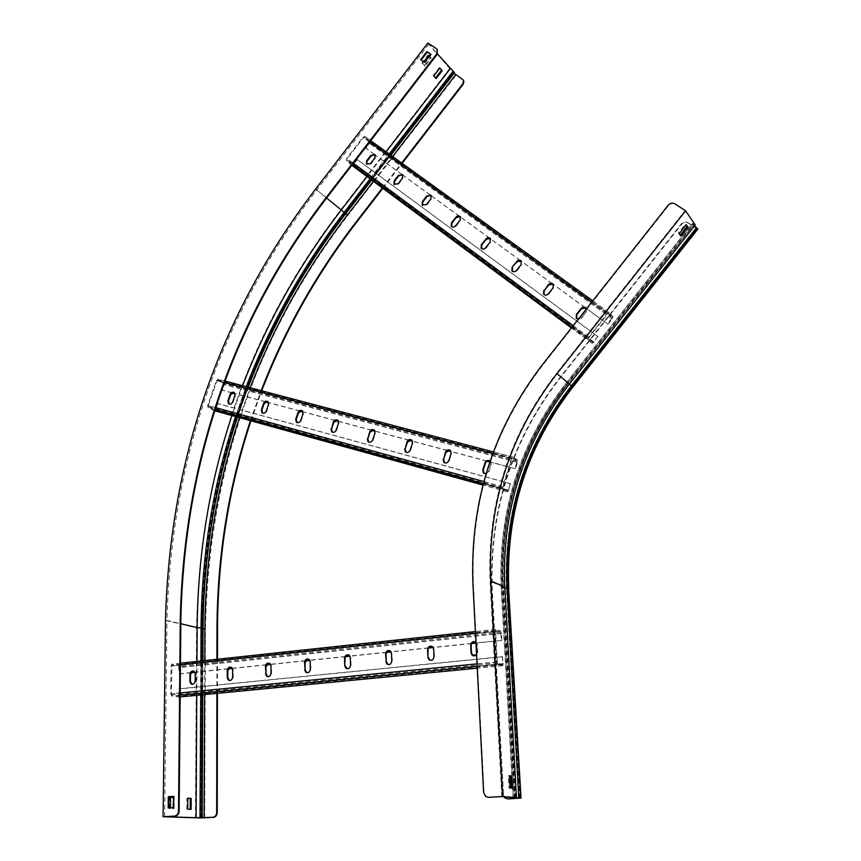 <?xml version="1.0" encoding="UTF-8"?>
<svg xmlns="http://www.w3.org/2000/svg" width="861" height="861" viewBox="0 0 861 861"><rect width="100%" height="100%" fill="white"/><g stroke="black" fill="none" stroke-linecap="round" stroke-linejoin="round"><path stroke-width="0.65" stroke-dasharray="4.3 3.23" d="M507.516 798.89L505.515 798.072L503.491 794.186L492.309 591.055C489.177 511.369 511.897 440.219 560.468 377.602L681.6 224.312C683.559 222.246 685.679 221.794 687.982 222.967L687.702 222.558C685.399 221.385 683.279 221.837 681.32 223.914L681.6 224.312M503.491 794.186L491.9 590.883C488.768 511.154 511.509 439.96 560.113 377.301L681.32 223.914M488.155 797.351L486.121 796.511L484.054 792.507L473.335 583.274C470.429 501.328 493.945 428.111 543.904 363.611L668.534 205.607C670.547 203.465 672.732 202.992 675.078 204.175L685.022 210.665L556.561 373.308L571.134 385.674L696.269 227.508L696.958 228.488L687.702 222.558M695.204 224.99L685.022 210.665M694.795 224.85L693.04 224.258L694.558 225.808M694.031 224.172L692.19 223.559L693.202 224.882L696.678 227.616M697.808 229.177L687.982 222.967M694.224 224.237L568.389 383.328C522.003 443.114 500.392 511.003 503.545 586.965L501.145 587.988L506.623 588.483C503.427 512.812 524.93 445.212 571.134 385.674L571.908 386.298L696.947 228.262M680.255 235.204L678.328 233.127L685.399 224.172L686.013 225.055M501.845 796.608L490.06 581.24C487.046 503.717 509.206 434.407 556.561 373.308M503.072 794.154L503.922 796.78M515.653 797.749L503.545 586.965L490.06 581.24M511.456 788.116L508.991 788.052L508.302 775.836L509.421 775.965M512.575 788.224L511.466 788.289M510.099 787.976L508.991 788.052M509.411 775.761L508.302 775.836M680.868 236.065L680.018 235.494M679.178 233.697L678.328 233.127M686.26 224.732L685.399 224.172M502.361 656.642L502.759 663.713L178.959 695.225L179.013 688.768L502.361 656.642L503.179 663.831L502.533 665.736L497.733 664.326L496.829 661.937L495.14 631.221L495.796 629.369L500.575 631.048L501.457 633.416L501.855 640.412L475.961 642.919M502.759 663.713L502.458 664.574L497.669 663.153L497.26 662.066L495.559 631.371L495.861 630.521L500.639 632.189L501.436 640.272M179.013 688.768L179.594 688.865L179.54 695.322L178.873 697.001L171.813 696.032L170.747 693.891L171.048 665.833L172.146 664.1L178.754 665.381L179.798 667.512L179.734 673.905L179.153 673.797L178.744 666.425L171.931 665.198L171.339 693.988L171.823 694.956L178.464 696.032L178.959 695.225M471.58 643.382L433.148 647.375M428.53 647.859L391.002 651.755M386.524 652.229L349.878 656.039M345.541 656.491L309.723 660.215M305.526 660.645L270.526 664.294M266.458 664.714L232.244 668.276M228.294 668.685L194.834 672.161M191.013 672.559L179.153 673.797M501.855 640.412L475.972 643.102M471.473 643.565L433.255 647.547M428.423 648.042L391.098 651.928M386.428 652.412L349.964 656.2M345.444 656.674L309.82 660.376M305.429 660.839L270.612 664.455M266.361 664.896L232.319 668.437M228.197 668.868L194.92 672.323M190.916 672.742L179.734 673.905M476.563 654.758L477.306 652.337L476.908 644.598L475.929 642.371M502.781 656.771L179.594 688.865M431.781 646.224L433.029 646.837L434.138 649.205L434.461 656.846C434.138 659.58 432.76 660.742 430.328 660.355M474.992 641.746L476.273 642.414L477.338 644.738L477.737 652.466C477.424 655.264 475.993 656.437 473.464 655.996M389.624 650.604L390.851 651.164L391.981 653.564L392.239 661.13C391.916 663.788 390.582 664.95 388.225 664.595M348.49 654.877L349.695 655.393L350.847 657.826L351.04 665.295C350.718 667.91 349.415 669.062 347.144 668.739M308.356 659.052L309.529 659.526L310.703 661.98L310.832 669.363C310.498 671.935 309.228 673.065 307.022 672.775M269.17 663.131L270.311 663.562L271.495 666.037L271.559 673.345C271.226 675.863 269.999 676.994 267.857 676.724M230.899 667.114L232.018 667.512L233.202 669.998L233.213 677.23C232.879 679.706 231.663 680.814 229.586 680.567M193.521 671.01L194.608 671.376L195.791 673.862L195.748 681.019C195.404 683.462 194.22 684.56 192.207 684.323M597.771 336.447L593.52 341.828L353.075 164.02L356.798 159.188L597.771 336.447L593.875 342.161L592.11 343.259L587.998 339.363L588.644 337.103L607.209 313.587L608.953 312.5L612.935 316.622L612.268 318.882L608.017 324.263L586.244 308.346M593.52 341.828L592.659 342.28L588.698 338.47L588.989 337.447L607.554 313.953L608.426 313.501L612.236 317.505L607.672 323.919M356.798 159.188L357.24 159.597L353.527 164.429L351.772 165.269L346.434 160.566L346.725 158.349L362.976 137.222L364.924 136.522L369.95 141.279L369.638 143.496L365.914 148.34L365.473 147.92L369.337 142.076L364.311 137.329L363.428 137.642L347.187 158.758L347.058 159.769L352.192 164.354L353.075 164.02M585.146 307.549L553.386 284.474M552.342 283.721L521.497 261.303M520.518 260.592L490.533 238.798M489.608 238.131L460.463 216.95M459.591 216.315L431.243 195.716M430.414 195.113L402.83 175.074M402.055 174.514L375.202 155.002M374.47 154.463L365.473 147.92M608.017 324.263L586.341 308.518M584.92 307.485L553.472 284.636M552.127 283.656L521.583 261.464M520.302 260.528L490.619 238.96M489.403 238.077L460.538 217.101M459.387 216.262L431.318 195.867M430.209 195.07L402.905 175.224M401.861 174.46L375.278 155.141M374.277 154.42L365.914 148.34M578.312 319.183L581.207 317.806L585.878 311.897L586.47 308.841M598.115 336.791L357.24 159.597M553.171 284.162L553.375 288.317L548.791 294.15L546.38 295.506L544.044 294.602M586.029 308.044L586.223 312.252L581.562 318.161L579.098 319.528L576.698 318.581M521.282 260.991L521.486 265.091L516.708 271.15L514.243 272.205L512.36 271.323M490.329 238.497L490.522 242.544L486.099 248.216L481.59 248.721M460.258 216.649L460.463 220.631L456.104 226.239L451.691 226.766M431.049 195.425L431.243 199.354L426.948 204.875L422.643 205.435M402.647 174.794L402.83 178.657L398.611 184.114L394.403 184.684M375.471 155.152L375.213 158.542L371.059 163.924L366.937 164.516M510.282 483.591L508.205 490.06L215.218 409.104L217.22 403.368L510.282 483.591L508.614 490.296L507.247 491.814L502.641 489.123L502.523 486.713L511.585 458.526L512.941 457.04L517.461 459.968L517.569 462.368L515.502 468.804L489.877 461.797M508.205 490.06L507.592 490.748L502.985 488.047L502.932 486.949L511.983 458.784L512.607 458.106L517.127 461.022L515.104 468.556M217.22 403.368L217.758 403.626L215.745 409.362L214.518 410.675L208.071 407.662L207.695 405.445L216.455 380.476L218.048 379.249L224.054 382.381L224.42 384.598L222.418 390.313L221.89 390.044L223.731 383.317L217.715 380.196L216.994 380.745L208.233 405.703L208.405 406.715L214.497 409.675L215.218 409.104M487.1 461.055L450.96 451.379M447.494 450.454L412.365 441.047M409.029 440.154L374.858 431.006M371.651 430.145L338.405 421.244M335.316 420.416L302.964 411.752M299.983 410.955L268.481 402.517M265.608 401.743L234.924 393.531M232.158 392.788L221.89 390.044M515.502 468.804L489.823 461.937M486.928 461.152L451.024 451.541M447.333 450.551L412.43 441.198M408.867 440.251L374.922 431.157M371.5 430.242L338.47 421.395M335.166 420.512L303.018 411.892M299.832 411.041L268.524 402.657M265.468 401.839L234.967 393.671M232.018 392.885L222.418 390.313M486.045 473.776L488.51 471.451L490.802 464.359L490.092 461.152M510.681 483.828L217.758 403.626M450.099 450.292L450.895 450.873L451.476 453.93L449.194 460.904C448.107 463.121 446.568 463.756 444.588 462.809M489.834 460.936L490.641 461.55L491.211 464.606L488.919 471.699C487.81 473.959 486.228 474.594 484.183 473.604M411.515 439.96L412.301 440.52L412.871 443.566L410.6 450.432C409.535 452.606 408.049 453.241 406.123 452.337M374.029 429.93L374.804 430.457L375.374 433.492L373.104 440.251C372.06 442.382 370.607 443.017 368.745 442.145M337.587 420.179L338.351 420.674L338.922 423.687L336.662 430.349C335.639 432.448 334.219 433.083 332.411 432.244M302.157 410.697L303.47 414.173L301.07 421.104L299.434 422.762L297.077 422.611M267.696 401.474L268.987 404.907L266.598 411.741L264.994 413.377L262.702 413.237M234.16 392.508L235.43 395.888L233.202 402.259L229.241 404.121M427.863 43.05L449.679 68.525L453.629 71.861L452.929 72.109L453.295 72.744L463.057 79.739M195.447 817.767L196.556 627.787L202.001 628.046C205.026 471.785 252.682 333.455 344.992 213.044L453.725 72.087L454.468 72.722L453.682 72.744L454.048 73.282M436.462 48.657L428.961 43.976L437.474 53.92M216.875 693.374L216.929 659.332M217.424 693.331L217.478 659.278M250.433 420.663L261.152 390.657M250.96 420.814L261.69 390.797M382.844 188.301L402.109 163.353M382.392 187.967L401.656 163.02M386.115 151.816L367.023 176.58M423.816 61.852L422.622 63.402L425.022 66.114L431.21 58.074L429.467 56.062M428.961 43.976L316.751 189.915C221.159 314.889 171.231 458.386 166.959 620.404L180.821 623.719M430.78 54.361L431.296 54.695L425.033 62.853L421.137 60.076M164.612 816.702L166.959 620.404M173.653 796.436L174.256 796.393L174.148 807.661L168.778 807.93M242.554 385.75L231.932 415.54M196.771 695.322L196.965 661.474M174.062 797.501L173.944 808.619L170.435 808.479L170.446 807.822M449.679 68.525L340.805 209.718L344.131 212.333L453.101 71.172M439.767 68.245L439.228 67.632L433.115 75.564L435.569 78.017M428.703 55.513L428.154 54.889L421.955 62.95L424.344 65.662L430.532 57.622L429.338 56.245M165.484 620.372L196.556 627.787C199.763 470.364 247.85 331.011 340.805 209.718L315.632 189.033M187.806 798.33L186.912 798.287L186.826 809.243L190.206 809.286M170.553 797.426L169.649 797.372L169.52 808.533L173.039 808.673L173.05 807.661M173.653 796.36L174.256 796.393M173.545 807.629L174.148 807.661M168.164 807.962L168.778 807.995M430.532 57.622L431.21 58.074M428.154 54.889L428.832 55.33M424.344 65.662L425.022 66.114M421.955 62.95L422.622 63.402M439.228 67.632L439.906 68.073M435.44 78.179L436.107 78.631M433.115 75.564L433.793 76.005M169.649 797.372L170.553 797.318M173.039 808.673L173.944 808.619M169.52 808.533L170.435 808.479M186.912 798.287L187.806 798.222M190.206 809.383L191.11 809.329M186.826 809.243L187.73 809.189M569.358 384.081L567.711 382.897L693.159 224.28L692.395 223.602L566.925 382.273C520.119 442.597 498.304 511.1 501.457 587.762L513.414 797.566M504.794 586.922L502.447 587.815C499.283 511.359 521.034 443.06 567.711 382.897L568.314 383.403L693.6 224.99L568.002 383.188C521.271 443.415 499.488 511.8 502.663 588.354L514.663 798.147M518.785 798.072L506.623 588.483L507.549 588.666C504.352 513.167 525.802 445.707 571.908 386.298L571.177 385.782L696 228.014M519.549 798.072L507.366 588.59C504.159 513.059 525.619 445.589 571.747 386.159L696.818 228.079M519.743 798.093L507.678 588.806L506.483 589.161C503.276 513.274 524.844 445.481 571.177 385.782M518.591 798.072L506.483 589.161M572.877 387.063L571.532 386.083L696.269 228.413M514.469 798.018L502.275 587.945L503.115 588.149C499.94 511.757 521.669 443.512 568.314 383.403L569.282 384.178M508.797 588.698L506.881 589.333C503.674 513.49 525.221 445.74 571.532 386.083M515.136 797.932L503.115 588.149L504.869 588.203M519.011 798.287L506.881 589.333M501.037 633.276L179.217 667.393M501.457 633.416L179.798 667.512M500.575 631.048L178.754 665.381M495.796 629.369L475.38 631.554M180.455 663.207L172.146 664.1M495.14 631.221L475.466 633.319M180.444 664.821L171.048 665.833M496.829 661.937L477.037 663.874M180.186 692.965L170.747 693.891M497.733 664.326L477.155 666.328M180.175 695.214L171.813 696.032M502.533 665.736L477.252 668.19M180.153 696.936L178.453 697.098M503.179 663.831L179.54 695.322M502.458 664.574L178.464 696.032M497.669 663.153L171.823 694.956M497.26 662.066L171.339 693.988M495.559 631.371L171.64 665.94M495.861 630.521L172.135 665.155M500.639 632.189L178.744 666.425M271.559 673.345L271.021 673.227M271.495 666.037L270.946 665.919M233.213 677.23L232.653 677.112M233.202 669.998L232.642 669.88M195.748 681.019L195.167 680.911M195.791 673.862L195.21 673.754M611.934 318.538L369.197 143.087M612.268 318.882L369.638 143.496M612.935 316.622L369.95 141.279M609.136 312.608L592.788 300.823M364.709 136.393L370.714 140.709L364.924 136.522M607.209 313.587L591.615 302.329M369.67 142.065L362.976 137.222M588.644 337.103L573.189 325.684M353.365 163.246L346.725 158.349M587.998 339.363L571.833 327.395M352.171 164.806L346.434 160.566M591.959 343.162L571.403 327.944M593.875 342.161L353.527 164.429M592.659 342.28L352.192 164.354M588.698 338.47L347.058 159.769M588.989 337.447L347.187 158.758M607.554 313.953L363.428 137.642M608.426 313.501L364.311 137.329M612.236 317.505L369.337 142.076M517.17 462.12L223.892 384.329M517.569 462.368L224.42 384.598M517.461 459.968L224.054 382.381M512.941 457.04L493.428 451.896L512.65 456.997M224.925 381.068L218.048 379.249M511.585 458.526L492.804 453.553M224.366 382.564L216.455 380.476M502.523 486.713L483.828 481.557M215.605 407.63L207.695 405.445M502.641 489.123L483.247 483.753M214.97 409.578L208.071 407.662M507.247 491.814L482.903 485.066M508.614 490.296L215.745 409.362M507.592 490.748L214.497 409.675M502.985 488.047L208.405 406.715M502.932 486.949L208.233 405.703M511.983 458.784L216.994 380.745M512.607 458.106L217.715 380.196M517.127 461.022L223.731 383.317M199.989 817.649L200.925 627.809C203.982 471.376 251.713 332.884 344.131 212.333L347.833 215.401L456.093 75.101M235.58 416.552L246.224 386.718M201.108 817.649L202.001 628.046L201.087 628.745L205.435 629.09C208.34 473.313 255.803 335.413 347.833 215.401M200.731 694.945L200.893 661.054M370.058 178.83L389.183 154.033M200.215 817.638L201.14 628.681C204.197 472.043 251.972 333.39 344.486 212.721L452.94 72.109L453.693 72.744L345.239 213.313L453.779 72.97M373.416 181.316L392.573 156.476M202.141 817.649L203.002 628.067L202.303 628.853C205.316 472.431 253.016 333.96 345.401 213.463L345.713 213.711M201.42 817.81L202.55 628.917C205.564 472.528 253.242 334.1 345.605 213.636L453.962 73.185M203.002 628.067C205.983 472.022 253.564 333.885 345.756 213.646L345.239 213.313L453.682 72.744M390.829 155.228L371.683 180.035L390.829 155.217M316.751 189.915L326.61 198.008M239.476 417.628L250.174 387.751M201.689 817.756L203.045 628.982M201.248 817.842L202.131 628.702C205.155 472.28 252.854 333.82 345.239 213.313C252.843 333.831 205.122 472.302 202.109 628.734L201.216 817.853M204.627 694.569L204.767 660.635M200.785 817.939L201.689 629.014C204.735 472.409 252.488 333.788 344.981 213.151L453.295 72.744M200.527 817.928L201.442 628.95C204.487 472.302 252.262 333.648 344.777 212.979L453.112 72.528M204.681 817.853L205.435 629.09M519.861 798.115L507.678 588.806C504.46 513.296 525.899 445.826 572.005 386.406L696.958 228.488M513.081 797.544L501.145 587.988C498.013 511.176 519.883 442.565 566.775 382.166L692.19 223.559M514.286 798.05L502.275 587.945C499.122 511.412 520.905 443.038 567.625 382.833L693.04 224.258M495.484 629.445L475.38 631.608M180.455 663.25L171.705 664.186M502.824 665.661L178.873 697.001M502.598 664.541L178.657 695.989M495.721 630.564L171.931 665.198M270.311 663.562L269.773 663.444M232.018 667.512L231.458 667.393M194.608 671.376L194.026 671.257M608.953 312.5L592.788 300.844M592.11 343.259L351.772 165.269M592.723 342.323L352.278 164.408M608.35 313.447L364.214 137.265M224.915 381.089L217.672 379.184M507.527 491.846L214.518 410.675M507.71 490.759L214.658 409.696M512.467 458.084L217.542 380.164M453.725 72.087L345.003 213.044C252.703 333.444 205.047 471.763 202.034 628.013L201.14 817.659M237.518 417.079L248.172 387.224M202.755 694.741L202.905 660.839M200.161 817.649L201.087 628.745C204.154 472.076 251.95 333.401 344.475 212.71L452.929 72.109"/><path stroke-width="1.29" d="M508.291 798.922L521.034 798.072L516.46 797.76L513.102 798.093L519.861 798.125L507.516 798.89M516.46 797.76L504.794 586.922C501.619 511.251 523.144 443.641 569.358 384.081L695.204 224.99L685.604 210.805L557.002 373.62C509.787 434.536 487.692 503.642 490.705 580.927L504.794 586.922M685.604 210.805L674.787 203.745C672.43 202.561 670.245 203.035 668.233 205.176L543.528 363.288C493.536 427.831 469.998 501.102 472.904 583.091L483.613 792.464L485.679 796.479L488.521 797.34L502.533 796.511L516.944 797.706M488.521 797.34L501.845 796.608L515.427 797.781M694.558 225.808L697.808 229.177L572.877 387.063M686.013 225.055L687.067 226.583L680.255 235.204M503.922 796.78L505.095 798.039L507.872 798.89M509.421 775.965L510.777 776.127L511.456 788.116M488.962 797.383L488.155 797.351M679.178 233.697L680.868 236.065L687.928 227.143L686.26 224.732L679.178 233.697M502.533 796.511L490.705 580.927M510.099 787.976L512.575 788.224L511.875 776.052L509.411 775.761L510.099 787.976M511.875 776.052L510.777 776.127M687.928 227.143L687.067 226.583M475.961 642.919L471.58 643.382M433.148 647.375L428.53 647.859M391.002 651.755L386.524 652.229M349.878 656.039L345.541 656.491M309.723 660.215L305.526 660.645M270.526 664.294L266.458 664.714M232.244 668.276L228.294 668.685M194.834 672.161L191.013 672.559M475.972 643.102L471.473 643.565M433.255 647.547L428.423 648.042M391.098 651.928L386.428 652.412M349.964 656.2L345.444 656.674M309.82 660.376L305.429 660.839M270.612 664.455L266.361 664.896M232.319 668.437L228.197 668.868M194.92 672.323L190.916 672.742M427.906 657.341L429.036 659.741C431.748 660.99 433.406 659.989 433.998 656.717L433.675 649.076L432.566 646.708C429.854 645.438 428.186 646.439 427.583 649.7L427.906 657.341L428.046 649.84C428.283 647.354 429.521 646.148 431.781 646.224M475.929 642.371L475.842 642.274C473.023 640.885 471.29 641.875 470.666 645.244L471.053 652.972L472.151 655.329L476.563 654.758M385.803 661.603L386.966 664.046C389.592 665.187 391.185 664.175 391.755 661L391.497 653.434L390.367 651.034C387.751 649.872 386.148 650.873 385.556 654.059L386.298 661.732L386.051 654.177C386.277 651.777 387.461 650.582 389.624 650.604M344.734 665.768L345.907 668.233C348.436 669.277 349.986 668.265 350.535 665.176L350.352 657.696L349.189 655.264C346.66 654.199 345.11 655.21 344.551 658.299L344.734 665.768L345.057 658.428C345.283 656.082 346.423 654.909 348.49 654.877M304.633 669.826L305.827 672.312C308.27 673.28 309.766 672.258 310.304 669.255L310.175 661.861L309.002 659.397C306.559 658.417 305.063 659.429 304.514 662.443L305.16 669.944L305.042 662.561L308.356 659.052M265.479 673.786L266.684 676.294C269.052 677.187 270.494 676.165 271.021 673.227L270.946 665.919L269.773 663.444C267.405 662.539 265.952 663.551 265.425 666.489L266.027 673.905L265.974 666.608L269.17 663.131M227.239 677.661L228.456 680.179C230.737 680.997 232.136 679.975 232.653 677.112L232.642 669.88L231.458 667.393C229.166 666.565 227.767 667.576 227.239 670.439L227.239 677.661L227.81 677.768L227.81 670.558L230.899 667.114M189.883 681.449L191.099 683.978C193.305 684.721 194.661 683.709 195.167 680.911L195.21 673.754L194.026 671.257C191.809 670.493 190.453 671.505 189.937 674.303L189.883 681.449L190.475 681.557L190.518 674.411L193.521 671.01M430.328 660.355L428.369 657.47M473.464 655.996L471.494 653.101L471.107 645.384C471.344 642.812 472.635 641.596 474.992 641.746M388.225 664.595L386.298 661.732M347.144 668.739L345.239 665.887M307.022 672.775L305.16 669.944M267.857 676.724L266.027 673.905M229.586 680.567L227.81 677.768M192.207 684.323L190.475 681.557M586.244 308.346L585.146 307.549M553.386 284.474L552.342 283.721M521.497 261.303L520.518 260.592M490.533 238.798L489.608 238.131M460.463 216.95L459.591 216.315M431.243 195.716L430.414 195.113M402.83 175.074L402.055 174.514M375.202 155.002L374.47 154.463M586.341 308.518L584.92 307.485M553.472 284.636L552.127 283.656M521.583 261.464L520.302 260.528M490.619 238.96L489.403 238.077M460.538 217.101L459.387 216.262M431.318 195.867L430.209 195.07M402.905 175.224L401.861 174.46M375.278 155.141L374.277 154.42M543.808 290.415L543.56 294.096C545.067 295.581 546.692 295.474 548.414 293.784L552.999 287.951L553.268 284.291C551.761 282.785 550.125 282.882 548.392 284.593L544.184 290.77L548.758 284.959L553.171 284.162M586.47 308.841L586.147 308.195C584.587 306.613 582.908 306.699 581.121 308.432L576.461 314.33L576.213 318.064L578.312 319.183M512.123 267.201L511.875 270.838L513.393 271.785L515.664 271.312L521.099 264.714L521.131 260.818L519.463 260.087L517.558 260.603L512.123 267.201L517.009 261.83L521.282 260.991M481.353 244.653L481.105 248.248L482.946 249.195L484.797 248.657L490.135 242.156L490.167 238.314L488.542 237.625L486.691 238.153L481.353 244.653L481.762 245.041L486.174 239.369L490.329 238.497M451.465 222.762L451.218 226.303L452.649 227.164L454.802 226.658L460.043 220.244L460.312 216.714L458.515 215.81L456.707 216.348L451.465 222.762L451.885 223.15L456.233 217.553L460.258 216.649M422.428 201.485L422.17 204.983L426.529 204.487L430.812 198.956L431.081 195.469L426.712 195.964L422.428 201.485L422.848 201.883L427.131 196.362L431.049 195.425M394.187 180.799L393.94 184.254L398.18 183.716L402.399 178.259L402.668 174.815L398.406 175.343L394.187 180.799L394.629 181.197L398.837 175.752L402.647 174.794M366.732 160.673L366.474 164.085L370.607 163.515L374.761 158.123L375.03 154.732L370.876 155.292L366.732 160.673L367.184 161.093L371.328 155.712L375.03 154.732M544.044 294.602L544.184 290.77M576.698 318.581L576.816 314.685L581.476 308.787L586.029 308.044M512.36 271.323L512.51 267.567M481.59 248.721L481.762 245.041M451.691 226.766L451.885 223.15M422.643 205.435L422.848 201.883M394.403 184.684L394.629 181.197M366.474 164.085L367.184 161.093M489.877 461.797L487.1 461.055M450.96 451.379L447.494 450.454M412.365 441.047L409.029 440.154M374.858 431.006L371.651 430.145M338.405 421.244L335.316 420.416M302.964 411.752L299.983 410.955M268.481 402.517L265.608 401.743M234.924 393.531L232.158 392.788M489.823 461.937L486.928 461.152M451.024 451.541L447.333 450.551M412.43 441.198L408.867 440.251M374.922 431.157L371.5 430.242M338.47 421.395L335.166 420.512M303.018 411.892L299.832 411.041M268.524 402.657L265.468 401.839M234.967 393.671L232.018 392.885M443.167 459.139L443.759 462.228C445.794 463.616 447.462 463.1 448.753 460.657L451.035 453.672L450.464 450.615C448.43 449.205 446.762 449.722 445.449 452.176L443.609 459.387L445.89 452.434L450.099 450.292M490.092 461.152C487.993 459.828 486.314 460.377 485.044 462.809L482.752 469.88L483.344 472.98L486.045 473.776M404.724 448.699L405.316 451.777C407.285 453.09 408.889 452.552 410.148 450.174L412.419 443.307L411.849 440.251C409.879 438.927 408.265 439.454 406.995 441.844L405.176 448.958L407.447 442.102L411.515 439.96M367.367 438.561L367.959 441.628C369.853 442.855 371.414 442.317 372.641 439.993L374.901 433.223L374.331 430.188C372.426 428.939 370.854 429.478 369.627 431.813L367.841 438.819L370.101 432.071L374.029 429.93M331.055 428.703L331.636 431.748C333.476 432.911 334.994 432.362 336.177 430.091L338.427 423.429L337.867 420.405C336.016 419.221 334.498 419.77 333.304 422.051L331.539 428.961L333.799 422.32L337.587 420.179M295.732 419.113L296.313 422.138C298.1 423.246 299.574 422.686 300.726 420.469L302.964 413.904L302.405 410.901C300.618 409.782 299.144 410.331 297.981 412.559L295.732 419.113L296.238 419.382L298.487 412.828L302.157 410.697M261.378 409.793L261.948 412.796C263.681 413.84 265.113 413.28 266.232 411.106L268.471 404.638L267.911 401.656C266.178 400.591 264.747 401.151 263.617 403.325L261.378 409.793L261.905 410.051L264.133 403.605L267.696 401.474M227.95 400.709L228.509 403.691C230.188 404.681 231.577 404.121 232.674 402.001L234.902 395.619L234.353 392.659C232.664 391.658 231.275 392.218 230.178 394.349L227.95 400.709L228.488 400.978L230.705 394.618L234.16 392.508M444.588 462.809L443.609 459.387M484.183 473.604L483.172 470.138L485.615 462.691L487.261 460.969L489.834 460.936M406.123 452.337L405.176 448.958M368.745 442.145L367.841 438.819M332.411 432.244L331.539 428.961M297.077 422.611L296.238 419.382M262.702 413.237L261.905 410.051M229.241 404.121L228.488 400.978M401.656 163.02L462.583 84.13L463.552 81.278L463.057 79.75L454.048 73.282M463.433 80.191L463.928 81.72L462.96 84.572L462.583 84.13M174.611 816.045C176.957 815.615 178.249 813.968 178.518 811.094L179.12 811.116C178.862 813.989 177.56 815.636 175.214 816.067L163.084 816.734L200.785 817.939L212.925 817.315C215.196 816.906 216.445 815.324 216.681 812.569L216.875 693.374M196.34 817.746L212.925 817.315M437.474 53.92L454.479 72.722L390.829 155.217M178.518 811.094L180.283 618.575C184.039 460.086 232.75 319.657 326.394 197.287L436.721 53.952L437.227 49.421L436.462 48.657L427.863 43.05L315.632 189.033C219.867 314.254 169.811 458.03 165.484 620.372L163.084 816.734M179.12 811.116L180.864 618.715C184.598 460.323 233.266 319.969 326.868 197.675L437.13 54.426L436.721 53.952M175.214 816.067L164.612 816.702L196.071 817.713L196.771 695.322M216.929 659.332L216.983 627.54C217.392 555.668 228.542 486.713 250.433 420.663M216.681 812.569L217.23 812.59L217.424 693.331M217.478 659.278L217.521 627.68C217.919 555.808 229.069 486.852 250.96 420.814M261.152 390.657C284.636 329.892 316.331 273.615 356.239 221.826L382.392 187.967M261.69 390.797C285.152 330.107 316.816 273.906 356.669 222.181L382.844 188.301M402.109 163.353L462.96 84.572M450.163 68.751L386.115 151.816M367.023 176.58L341.236 210.03C299.768 263.929 266.878 322.498 242.554 385.75M442.199 70.72L439.906 68.073L433.793 76.005L436.107 78.631L442.199 70.72L439.767 68.245M429.467 56.062L428.832 55.33L423.816 61.852M421.137 60.076L427.293 52.069L430.78 54.361M437.237 49.432L437.13 54.426M168.778 807.93L168.896 796.748L173.653 796.436M231.932 415.54C209.471 483.204 197.879 553.903 197.158 627.626L203.002 628.067M196.965 661.474L197.158 627.626L180.821 623.719M191.185 798.405L187.806 798.222L187.73 809.189L191.11 809.329L191.185 798.405L187.806 798.33M173.05 807.661L173.642 797.523L170.553 797.318L170.446 807.822M435.569 78.017L441.532 70.279M429.338 56.245L428.703 55.513M217.23 812.59C217.004 815.345 215.756 816.928 213.485 817.337M190.206 809.286L190.281 798.459M173.147 797.555L170.553 797.426M168.293 796.716L173.653 796.36L173.545 807.629L168.164 807.962L168.293 796.716L168.896 796.748M420.62 59.732L426.884 51.585L430.887 54.221L424.613 62.379L420.62 59.732M504.869 588.203L507.075 588.278L518.785 798.072M514.469 798.018L513.414 797.566M569.282 384.178L572.705 386.912L697.797 228.822M696.678 227.616L571.446 385.889C525.339 445.309 503.879 512.769 507.075 588.278L508.603 588.547C505.396 513.317 526.76 446.106 572.705 386.912L572.856 387.073C526.932 446.278 505.579 513.49 508.797 588.698M520.647 798.007L508.41 588.461C505.203 513.21 526.577 445.976 572.543 386.772L697.668 228.639M557.002 373.62L569.358 384.081M520.84 798.029L508.603 588.547L521.034 798.061M475.38 631.554L180.455 663.207M475.466 633.319L180.444 664.821M477.037 663.874L180.186 692.965M477.155 666.328L180.175 695.214M477.252 668.19L180.153 696.936M265.974 666.608L265.425 666.489M227.81 670.558L227.239 670.439M190.518 674.411L189.937 674.303M592.788 300.823L370.725 140.698L592.788 300.844M591.615 302.329L369.67 142.065M573.189 325.684L353.365 163.246M571.833 327.395L352.171 164.806M571.403 327.944L351.783 165.301M224.915 381.089L493.418 451.928L224.925 381.068M492.804 453.553L224.366 382.564M483.828 481.557L215.605 407.63M483.247 483.753L214.97 409.578M482.903 485.066L214.593 410.729M246.224 386.718C270.386 323.951 303.04 265.845 344.196 212.366L345.756 213.646L371.683 180.035L345.756 213.646C304.783 266.888 272.259 324.748 248.172 387.224M200.893 661.054L201.065 627.647C201.711 554.28 213.227 483.914 235.58 416.552M202.141 817.649L201.108 817.649M199.989 817.649L200.731 694.945M326.61 198.008L344.196 212.366L370.058 178.83M389.183 154.033L453.101 71.172M180.283 618.575L180.864 618.715M200.215 817.638L201.248 817.842M217.521 627.68L216.983 627.54M345.713 213.711L347.392 215.035L373.416 181.316M392.573 156.476L455.706 74.659M203.045 628.982L204.896 628.96C205.488 555.496 217.015 485.044 239.476 417.628M250.174 387.751C274.196 325.598 306.602 268.029 347.392 215.035M204.111 817.832L204.627 694.569M204.767 660.635L204.896 628.96M513.102 798.093L513.081 797.544M475.38 631.608L180.455 663.25M267.233 676.412L266.684 676.294M229.015 680.287L228.456 680.179M191.68 684.075L191.099 683.978M229.048 403.96L228.509 403.691M390.829 155.228L454.479 72.722M202.905 660.839L203.056 628.003C203.68 554.678 215.164 484.377 237.518 417.079M202.195 817.627L202.755 694.741"/></g></svg>
